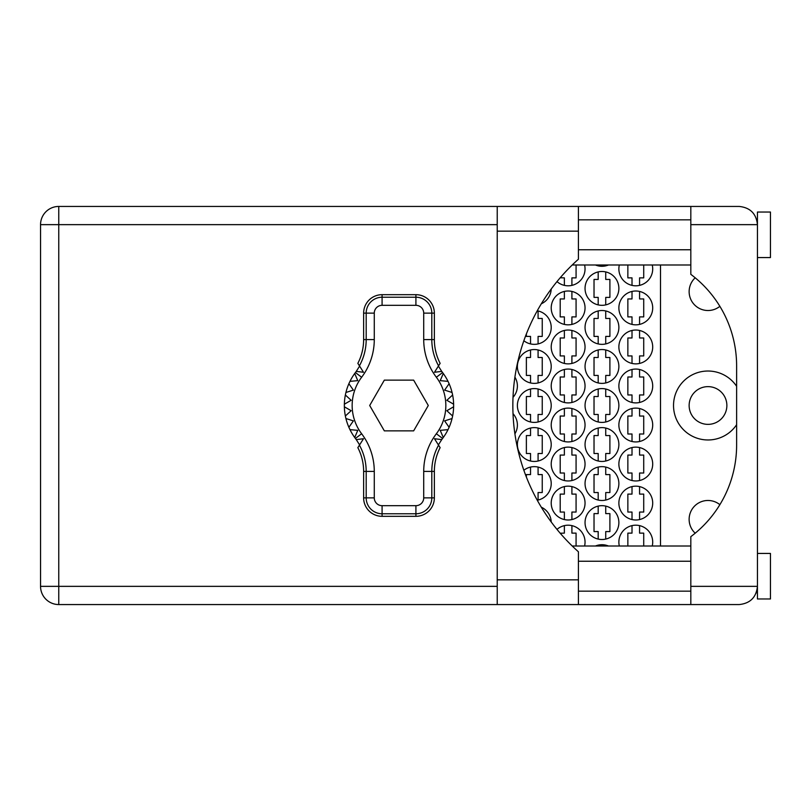 <?xml version="1.0" encoding="UTF-8"?>
<svg xmlns="http://www.w3.org/2000/svg" width="811" height="811" viewBox="0 0 811 811"><rect width="100%" height="100%" fill="white"/><g stroke="black" fill="none" stroke-linecap="round" stroke-linejoin="round"><path stroke-width="1.22" d="M695.199 533.202A18.866 18.866 0 0 1 699.873 502.313A18.866 18.866 0 0 1 719.874 504.685M726.869 405.5A18.866 18.866 0 0 1 708.003 424.366A18.866 18.866 0 0 1 689.137 405.5A18.866 18.866 0 0 1 708.003 386.634A18.866 18.866 0 0 1 726.869 405.5M719.874 306.315A18.866 18.866 0 0 1 689.137 291.656A18.866 18.866 0 0 1 695.199 277.798M736.621 386.279A34.478 34.478 0 0 0 673.525 405.5A34.478 34.478 0 0 0 736.621 424.721M652.247 546.016A16.909 16.909 0 0 0 635.794 525.193A16.909 16.909 0 0 0 619.33 546.016M584.589 546.016A16.909 16.909 0 0 0 556.985 529.401M618.874 503.084A16.909 16.909 0 0 0 635.794 519.993A16.909 16.909 0 0 0 652.703 503.084A16.909 16.909 0 0 0 635.794 486.164A16.909 16.909 0 0 0 618.874 503.084M551.216 503.084A16.909 16.909 0 0 0 568.136 519.993A16.909 16.909 0 0 0 585.045 503.084A16.909 16.909 0 0 0 568.136 486.164A16.909 16.909 0 0 0 551.216 503.084M618.874 464.044A16.909 16.909 0 0 0 635.794 480.964A16.909 16.909 0 0 0 652.703 464.044A16.909 16.909 0 0 0 635.794 447.135A16.909 16.909 0 0 0 618.874 464.044M551.216 464.044A16.909 16.909 0 0 0 568.136 480.964A16.909 16.909 0 0 0 585.045 464.044A16.909 16.909 0 0 0 568.136 447.135A16.909 16.909 0 0 0 551.216 464.044M618.874 425.015A16.909 16.909 0 0 0 635.794 441.934A16.909 16.909 0 0 0 652.703 425.015A16.909 16.909 0 0 0 635.794 408.105A16.909 16.909 0 0 0 618.874 425.015M551.216 425.015A16.909 16.909 0 0 0 568.136 441.934A16.909 16.909 0 0 0 585.045 425.015A16.909 16.909 0 0 0 568.136 408.105A16.909 16.909 0 0 0 551.216 425.015M514.904 433.855A16.909 16.909 0 0 0 513.008 413.651M618.874 385.985A16.909 16.909 0 0 0 635.794 402.895A16.909 16.909 0 0 0 652.703 385.985A16.909 16.909 0 0 0 635.794 369.066A16.909 16.909 0 0 0 618.874 385.985M551.216 385.985A16.909 16.909 0 0 0 568.136 402.895A16.909 16.909 0 0 0 585.045 385.985A16.909 16.909 0 0 0 568.136 369.066A16.909 16.909 0 0 0 551.216 385.985M513.008 397.349A16.909 16.909 0 0 0 514.904 377.145M618.874 346.956A16.909 16.909 0 0 0 635.794 363.865A16.909 16.909 0 0 0 652.703 346.956A16.909 16.909 0 0 0 635.794 330.036A16.909 16.909 0 0 0 618.874 346.956M551.216 346.956A16.909 16.909 0 0 0 568.136 363.865A16.909 16.909 0 0 0 585.045 346.956A16.909 16.909 0 0 0 568.136 330.036A16.909 16.909 0 0 0 551.216 346.956M618.874 307.916A16.909 16.909 0 0 0 635.794 324.836A16.909 16.909 0 0 0 652.703 307.916A16.909 16.909 0 0 0 635.794 291.007A16.909 16.909 0 0 0 618.874 307.916M551.216 307.916A16.909 16.909 0 0 0 568.136 324.836A16.909 16.909 0 0 0 585.045 307.916A16.909 16.909 0 0 0 568.136 291.007A16.909 16.909 0 0 0 551.216 307.916M619.33 264.984A16.909 16.909 0 0 0 635.794 285.807A16.909 16.909 0 0 0 652.247 264.984M556.985 281.599A16.909 16.909 0 0 0 584.589 264.984M585.045 522.598A16.909 16.909 0 0 0 601.965 539.508A16.909 16.909 0 0 0 618.874 522.598A16.909 16.909 0 0 0 601.965 505.679A16.909 16.909 0 0 0 585.045 522.598M585.045 483.569A16.909 16.909 0 0 0 601.965 500.478A16.909 16.909 0 0 0 618.874 483.569A16.909 16.909 0 0 0 601.965 466.649A16.909 16.909 0 0 0 585.045 483.569M537.257 500.215A16.909 16.909 0 0 0 541.697 468.352A16.909 16.909 0 0 0 523.855 470.268M585.045 444.529A16.909 16.909 0 0 0 601.965 461.449A16.909 16.909 0 0 0 618.874 444.529A16.909 16.909 0 0 0 601.965 427.62A16.909 16.909 0 0 0 585.045 444.529M517.388 444.529A16.909 16.909 0 0 0 534.307 461.449A16.909 16.909 0 0 0 551.216 444.529A16.909 16.909 0 0 0 534.307 427.62A16.909 16.909 0 0 0 517.388 444.529M585.045 405.5A16.909 16.909 0 0 0 601.965 422.409A16.909 16.909 0 0 0 618.874 405.5A16.909 16.909 0 0 0 601.965 388.591A16.909 16.909 0 0 0 585.045 405.5M517.388 405.5A16.909 16.909 0 0 0 534.307 422.409A16.909 16.909 0 0 0 551.216 405.5A16.909 16.909 0 0 0 534.307 388.591A16.909 16.909 0 0 0 517.388 405.5M585.045 366.471A16.909 16.909 0 0 0 601.965 383.38A16.909 16.909 0 0 0 618.874 366.471A16.909 16.909 0 0 0 601.965 349.551A16.909 16.909 0 0 0 585.045 366.471M517.388 366.471A16.909 16.909 0 0 0 534.307 383.38A16.909 16.909 0 0 0 551.216 366.471A16.909 16.909 0 0 0 534.307 349.551A16.909 16.909 0 0 0 517.388 366.471M585.045 327.431A16.909 16.909 0 0 0 601.965 344.351A16.909 16.909 0 0 0 618.874 327.431A16.909 16.909 0 0 0 601.965 310.522A16.909 16.909 0 0 0 585.045 327.431M523.855 340.732A16.909 16.909 0 0 0 551.216 327.431A16.909 16.909 0 0 0 537.257 310.785M585.045 288.402A16.909 16.909 0 0 0 601.965 305.321A16.909 16.909 0 0 0 618.874 288.402A16.909 16.909 0 0 0 601.965 271.492A16.909 16.909 0 0 0 585.045 288.402M541.292 303.811A16.909 16.909 0 0 0 551.206 289.03M595.456 264.984A16.909 16.909 0 0 0 608.463 264.984M632.012 525.629L632.012 533.131L627.856 533.131L627.856 546.016M598.183 545.144L598.183 546.016M564.365 525.629L564.365 533.131L560.198 533.232M632.012 486.59L632.012 494.102L627.856 494.102L627.856 512.055L632.012 512.055L632.012 519.567M564.365 486.59L564.365 494.102L560.198 494.102L560.198 512.055L564.365 512.055L564.365 519.567M632.012 447.56L632.012 455.072L627.856 455.072L627.856 473.026L632.012 473.026L632.012 480.538M564.365 447.56L564.365 455.072L560.198 455.072L560.198 473.026L564.365 473.026L564.365 480.538M632.012 408.531L632.012 416.043L627.856 416.043L627.856 433.997L632.012 433.997L632.012 441.508M564.365 408.531L564.365 416.043L560.198 416.043L560.198 433.997L564.365 433.997L564.365 441.508M632.012 369.492L632.012 377.003L627.856 377.003L627.856 394.957L632.012 394.957L632.012 402.469M564.365 369.492L564.365 377.003L560.198 377.003L560.198 394.957L564.365 394.957L564.365 402.469M632.012 330.462L632.012 337.974L627.856 337.974L627.856 355.928L632.012 355.928L632.012 363.44M564.365 330.462L564.365 337.974L560.198 337.974L560.198 355.928L564.365 355.928L564.365 363.44M632.012 291.433L632.012 298.945L627.856 298.945L627.856 316.898L632.012 316.898L632.012 324.41M564.365 291.433L564.365 298.945L560.198 298.945L560.198 316.898L564.365 316.898L564.365 324.41M627.856 264.984L627.856 277.869L632.012 277.869L632.012 285.371M560.198 277.767L564.365 277.869L564.365 285.371M598.183 506.105L598.183 513.616L594.027 513.616L594.027 531.57L598.183 531.57L598.183 539.082M598.183 467.075L598.183 474.587L594.027 474.587L594.027 492.541L598.183 492.541L598.183 500.052M530.536 467.075L530.536 474.587L526.369 474.587L526.369 477.05M598.183 428.046L598.183 435.558L594.027 435.558L594.027 453.511L598.183 453.511L598.183 461.023M530.536 428.046L530.536 435.558L526.369 435.558L526.369 453.511L530.536 453.511L530.536 461.023M598.183 389.016L598.183 396.518L594.027 396.518L594.027 414.482L598.183 414.482L598.183 421.984M530.536 389.016L530.536 396.518L526.369 396.518L526.369 414.482L530.536 414.482L530.536 421.984M598.183 349.977L598.183 357.489L594.027 357.489L594.027 375.442L598.183 375.442L598.183 382.954M530.536 349.977L530.536 357.489L526.369 357.489L526.369 375.442L530.536 375.442L530.536 382.954M598.183 310.948L598.183 318.459L594.027 318.459L594.027 336.413L598.183 336.413L598.183 343.925M526.369 333.95L526.369 336.413L530.536 336.413L530.536 343.925M598.183 271.918L598.183 279.43L594.027 279.43L594.027 297.384L598.183 297.384L598.183 304.895M598.183 264.984L598.183 265.856M608.463 546.016A16.909 16.909 0 0 0 595.456 546.016M551.206 521.97A16.909 16.909 0 0 0 541.292 507.189M660.509 264.984L660.509 546.016M605.736 265.856L605.736 264.984M605.736 304.895L605.736 297.384L609.902 297.384L609.902 279.43L605.736 279.43L605.736 271.918M538.078 343.925L538.078 336.413L542.245 336.413L542.245 318.459L538.078 318.459L538.078 310.948M605.736 343.925L605.736 336.413L609.902 336.413L609.902 318.459L605.736 318.459L605.736 310.948M538.078 382.954L538.078 375.442L542.245 375.442L542.245 357.489L538.078 357.489L538.078 349.977M605.736 382.954L605.736 375.442L609.902 375.442L609.902 357.489L605.736 357.489L605.736 349.977M538.078 421.984L538.078 414.482L542.245 414.482L542.245 396.518L538.078 396.518L538.078 389.016M605.736 421.984L605.736 414.482L609.902 414.482L609.902 396.518L605.736 396.518L605.736 389.016M538.078 461.023L538.078 453.511L542.245 453.511L542.245 435.558L538.078 435.558L538.078 428.046M605.736 461.023L605.736 453.511L609.902 453.511L609.902 435.558L605.736 435.558L605.736 428.046M538.078 500.052L538.078 492.541L542.245 492.541L542.245 474.587L538.078 474.587L538.078 467.075M605.736 500.052L605.736 492.541L609.902 492.541L609.902 474.587L605.736 474.587L605.736 467.075M605.736 539.082L605.736 531.57L609.902 531.57L609.902 513.616L605.736 513.616L605.736 506.105M571.907 285.371L571.907 277.869L576.074 277.869L576.074 264.984M639.565 285.371L639.565 277.869L643.721 277.869L643.721 264.984M571.907 324.41L571.907 316.898L576.074 316.898L576.074 298.945L571.907 298.945L571.907 291.433M639.565 324.41L639.565 316.898L643.721 316.898L643.721 298.945L639.565 298.945L639.565 291.433M571.907 363.44L571.907 355.928L576.074 355.928L576.074 337.974L571.907 337.974L571.907 330.462M639.565 363.44L639.565 355.928L643.721 355.928L643.721 337.974L639.565 337.974L639.565 330.462M571.907 402.469L571.907 394.957L576.074 394.957L576.074 377.003L571.907 377.003L571.907 369.492M639.565 402.469L639.565 394.957L643.721 394.957L643.721 377.003L639.565 377.003L639.565 369.492M571.907 441.508L571.907 433.997L576.074 433.997L576.074 416.043L571.907 416.043L571.907 408.531M639.565 441.508L639.565 433.997L643.721 433.997L643.721 416.043L639.565 416.043L639.565 408.531M571.907 480.538L571.907 473.026L576.074 473.026L576.074 455.072L571.907 455.072L571.907 447.56M639.565 480.538L639.565 473.026L643.721 473.026L643.721 455.072L639.565 455.072L639.565 447.56M571.907 519.567L571.907 512.055L576.074 512.055L576.074 494.102L571.907 494.102L571.907 486.59M639.565 519.567L639.565 512.055L643.721 512.055L643.721 494.102L639.565 494.102L639.565 486.59M576.074 546.016L576.074 533.131L571.907 533.131L571.907 525.629M605.736 546.016L605.736 545.144M643.721 546.016L643.721 533.131L639.565 533.131L639.565 525.629M690.82 604.56L690.82 586.353L757.444 586.353C756.278 597.332 750.205 603.404 739.226 604.56L58.767 604.56A18.217 18.217 0 0 1 40.55 586.353L40.55 224.647A18.217 18.217 0 0 1 58.767 206.44L497.224 206.44L497.224 604.56M757.444 553.437L770.45 553.437L770.45 598.964L757.444 598.964L757.444 212.036L770.45 212.036L770.45 257.563L757.444 257.563M756.734 219.639L757.444 224.647C756.278 213.668 750.205 207.596 739.226 206.44L690.82 206.44L690.82 274.351A114.493 114.493 0 0 1 736.621 365.943L736.621 445.057A114.493 114.493 0 0 1 690.82 536.649L690.82 586.353M756.734 591.371L756.136 593.115L756.795 591.158L757.444 591.158M578.415 591.158L690.82 591.158M578.415 561.242L690.82 561.242M578.415 249.758L690.82 249.758M578.415 219.842L690.82 219.842M756.795 219.842L757.444 219.842M690.82 206.44L578.415 206.44L578.415 259.226A195.938 195.938 0 0 0 578.415 551.774L578.415 579.845L497.224 579.845M578.415 604.56L578.415 579.845M690.82 546.016L572.221 546.016M572.221 264.984L690.82 264.984M757.444 586.353L757.221 589.151M359.597 444.894L356.262 439.613A54.641 54.641 0 0 0 355.411 438.457A54.641 54.641 0 0 1 354.711 437.514L357.763 430.347L354.711 437.514A54.641 54.641 0 0 1 349.977 429.648L357.763 430.347L349.977 429.648A54.641 54.641 0 0 1 348.882 427.285L353.383 420.889L348.882 427.285A54.641 54.641 0 0 1 345.922 418.527L353.383 420.889L345.922 418.527A54.641 54.641 0 0 1 344.361 406.798L351.143 410.711L344.361 406.798A54.641 54.641 0 0 1 344.361 404.202L351.143 400.289L345.364 395.008A54.641 54.641 0 0 1 345.922 392.473L353.383 390.111L348.882 383.715A54.641 54.641 0 0 1 349.977 381.352L357.763 380.653L354.711 373.486A54.641 54.641 0 0 1 355.411 372.543A54.641 54.641 0 0 0 356.262 371.387L363.5 372.269L357.854 363.348A51.803 51.803 0 0 0 363.632 339.576L366.187 339.576L366.187 313.127A15.896 15.896 0 0 1 382.082 297.231L415.911 297.231A15.896 15.896 0 0 1 431.807 313.127L431.807 339.576A54.367 54.367 0 0 0 438.558 365.832L440.13 363.348A51.803 51.803 0 0 1 434.361 339.576L434.361 313.127L423.717 313.127A7.806 7.806 0 0 0 415.911 305.321L382.082 305.321A7.806 7.806 0 0 0 374.276 313.127L374.276 339.576A62.447 62.447 0 0 1 361.635 377.247A46.835 46.835 0 0 0 361.635 433.753A62.447 62.447 0 0 1 374.276 471.424L374.276 497.873A7.806 7.806 0 0 0 382.082 505.679L415.911 505.679A7.806 7.806 0 0 0 423.717 497.873L423.717 471.424A62.447 62.447 0 0 1 436.359 433.753A46.835 46.835 0 0 0 436.359 377.247A62.447 62.447 0 0 1 423.717 339.576L423.717 313.127M374.276 313.127L363.632 313.127L363.632 339.576M363.632 313.127A18.45 18.45 0 0 1 382.082 294.677L382.082 305.321M415.911 305.321L415.911 294.677L382.082 294.677M415.911 294.677A18.45 18.45 0 0 1 434.361 313.127M438.558 365.832L434.483 372.269L441.731 371.387A54.641 54.641 0 0 0 442.583 372.543A54.641 54.641 0 0 1 453.623 406.798L446.851 410.711L452.619 415.992A54.641 54.641 0 0 1 452.062 418.527L444.61 420.889L449.112 427.285A54.641 54.641 0 0 1 448.017 429.648L440.231 430.347L443.272 437.514A54.641 54.641 0 0 1 442.583 438.457A54.641 54.641 0 0 0 441.731 439.613L438.386 444.894M448.017 381.352L440.231 380.653L443.272 373.486L440.231 380.653L448.017 381.352M453.623 404.202L446.851 400.289L452.619 395.008L446.851 400.289L453.623 404.202M452.062 392.473L444.61 390.111L449.112 383.715L444.61 390.111L452.062 392.473M351.143 410.711L345.364 415.992L351.143 410.711M441.731 439.613L434.483 438.731L440.13 447.652A51.803 51.803 0 0 0 434.361 471.424L431.807 471.424L431.807 497.873A15.896 15.896 0 0 1 415.911 513.769L382.082 513.769A15.896 15.896 0 0 1 366.187 497.873L366.187 471.424A54.367 54.367 0 0 0 359.425 445.168L357.854 447.652A51.803 51.803 0 0 1 363.632 471.424L363.632 497.873L374.276 497.873M423.717 497.873L434.361 497.873L434.361 471.424M434.361 497.873A18.45 18.45 0 0 1 415.911 516.323L415.911 505.679M382.082 505.679L382.082 516.323L415.911 516.323M382.082 516.323A18.45 18.45 0 0 1 363.632 497.873M453.623 406.798A54.641 54.641 0 0 1 452.619 415.992L446.851 410.711L453.623 406.798M452.062 418.527A54.641 54.641 0 0 1 449.112 427.285L444.61 420.889L452.062 418.527M448.017 429.648A54.641 54.641 0 0 1 443.272 437.514L440.231 430.347L448.017 429.648M345.364 395.008A54.641 54.641 0 0 0 344.361 404.202L351.143 400.289L345.364 395.008M348.882 383.715A54.641 54.641 0 0 0 345.922 392.473L353.383 390.111L348.882 383.715M354.711 373.486A54.641 54.641 0 0 0 349.977 381.352L357.763 380.653L354.711 373.486M356.262 371.387L359.597 366.106M441.731 371.387L438.386 366.106M428.289 405.5L413.64 380.126L384.343 380.126L369.694 405.5L384.343 430.874L413.64 430.874L428.289 405.5M359.425 365.832A54.367 54.367 0 0 0 366.187 339.576L374.276 339.576M438.558 445.168A54.367 54.367 0 0 0 431.807 471.424L423.717 471.424M356.262 439.613L363.5 438.731L359.425 445.168M497.224 224.647L58.767 224.647L58.767 586.353L497.224 586.353M757.444 224.647L690.82 224.647M58.767 206.44A18.217 18.217 0 0 0 40.55 224.647L58.767 224.647L58.767 206.44M40.55 586.353A18.217 18.217 0 0 0 58.767 604.56L58.767 586.353L40.55 586.353M578.415 231.155L497.224 231.155M423.717 339.576L434.361 339.576M442.583 372.543L436.359 377.247M442.583 438.457L436.359 433.753M361.635 433.753L355.411 438.457M361.635 377.247L355.411 372.543M374.276 471.424L363.632 471.424M578.415 206.44L497.224 206.44"/></g></svg>
